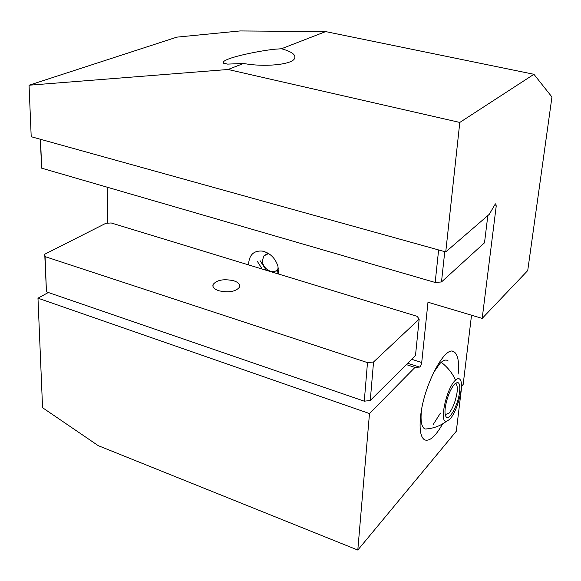 <?xml version="1.0" encoding="UTF-8"?>
<svg xmlns="http://www.w3.org/2000/svg" width="581" height="581" viewBox="0 0 581 581"><rect width="100%" height="100%" fill="white"/><g stroke="black" fill="none" stroke-linecap="round" stroke-linejoin="round"><path stroke-width="0.87" d="M218.79 290.747C214.222 289.142 212.312 287.079 213.053 284.545C216.844 279.911 223.758 278.655 233.794 280.783C238.45 282.381 240.389 284.472 239.612 287.072C235.806 291.677 228.863 292.904 218.79 290.747M415.495 355.507L370.257 400.512L364.28 401.188L46.444 291.851L44.744 254.231L105.887 223.278L111.203 222.966L417.173 316.347L419.177 319.143L415.495 355.507M370.257 400.512L373.547 361.999L419.177 319.143M46.444 291.851L45.078 256.62L367.49 362.617L364.28 401.188M45.078 256.62L44.744 254.231M373.547 361.999L367.49 362.617M40.285 139.244L41.665 168.17L435.176 282.468L441.487 281.959L484.51 242.785L487.837 215.566M441.487 281.959L444.763 251.653M41.665 168.17L40.547 139.317M438.619 249.946L435.176 282.468M448.227 361.012L447.958 360.786C445.874 359.254 443.158 360.205 439.81 363.633L433.441 372.777M421.428 410.556C420.368 421.305 421.595 427.456 425.11 429.018L428.139 428.778M433.027 424.813L440.42 413.106M455.548 380.112C457.61 378.26 459.179 378.144 460.268 379.756C464.43 385.058 456.92 412.764 449.454 419.54L446.491 421.283C438.771 423.222 446.564 387.483 455.548 380.112C452.265 372.973 447.479 367.032 441.211 362.297M454.313 384.375C450.137 389.691 447.167 397.143 445.395 406.722C444.668 411.798 444.901 415.154 446.092 416.795C449.091 421.218 457.625 405.966 459.382 393.337C460.334 386.59 459.702 382.959 457.501 382.436L454.313 384.375M445.213 414.616L449.12 413.098C452.788 408.29 455.388 401.74 456.913 393.46C457.675 388.152 457.305 384.963 455.787 383.896L454.938 383.729M458.162 374.062C459.302 361.76 457.901 354.33 453.95 351.774C444.995 344.794 423.237 386.256 420.506 417.202C419.337 429.744 420.673 437.275 424.522 439.802C429.482 441.8 435.518 436.491 442.62 423.883M494.235 205.594L496.218 206.102L495.862 203.786L495.317 203.946L489.296 214.302L445.743 251.929L459.796 122.438L533.932 74.295L325.658 31.599L240.047 30.946L176.856 37.14L29.05 85.218L31.207 136.717L445.743 251.929M278.401 273.992L277.958 266.258C275.176 257.935 269.969 252.88 262.343 251.086C254.195 250.498 249.648 254.434 248.697 262.895L248.748 264.943M268.618 253.534L263.948 255.872L262.489 260.128C261.748 268.502 273.498 275.568 277.645 269.185L278.343 267.972M325.658 31.599L281.48 48.746L277.914 49.015C269.061 49.196 229.742 56.11 223.605 61.586L223.162 62.174L223.445 63.126L227.614 64.113L243.577 63.46L228.042 69.488L29.05 85.218M260.027 260.622L266.338 270.31M471.525 315.229L463.173 384.433L461.75 386.053L456.31 431.233L357.802 550.054L369.487 413.556L414.987 367.41L419.489 367.09L407.695 363.27M48.332 292.504L37.976 298.176L42.566 407.709L98.262 445.663L357.802 550.054M419.489 367.09C420.535 366.56 421.276 365.035 421.719 362.515L427.986 302.222L482.186 318.41L527.73 270.564L551.95 97.012L533.932 74.295M107.202 187.205L107.754 223.169M369.487 413.556L37.976 298.176M496.218 206.102L482.186 318.41M406.351 364.607L414.987 367.41M459.796 122.438L228.042 69.488M243.577 63.46C263.934 67.316 290.965 64.738 294.371 58.884C296.463 55.115 292.163 51.731 281.48 48.746M278.633 270.652L277.536 269.323M277.035 269.896L278.626 271.814M278.531 273.128L276.316 270.506M421.719 362.515L411.697 359.29M213.002 286.535L213.053 284.545M262.154 269.032L257.238 261.181M455.025 383.642L457.501 382.436M455.301 383.736L455.787 383.896M446.491 421.283C440.107 426.076 432.983 428.655 425.11 429.018M445.322 415.081L446.092 416.795M223.569 63.22L223.605 61.586M278.452 268.633L277.645 269.185M452.534 351.331L453.95 351.774M266.991 252.619L262.343 251.086M267.187 253.737L263.948 255.872"/></g></svg>
